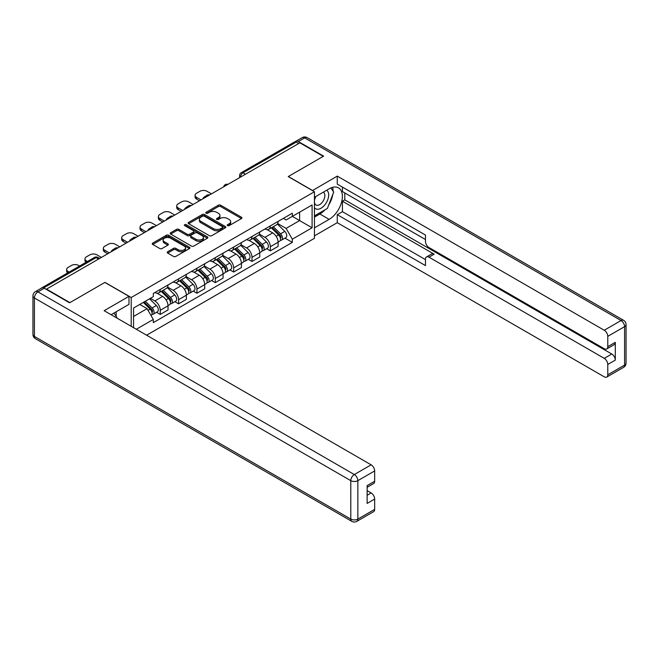 <?xml version="1.0" encoding="UTF-8"?>
<svg xmlns="http://www.w3.org/2000/svg" width="659" height="659" viewBox="0 0 659 659"><rect width="100%" height="100%" fill="white"/><g stroke="black" fill="none" stroke-linecap="round" stroke-linejoin="round"><path stroke-width="0.99" d="M227.561 225.625A1.145 0.659 0 0 0 229.184 225.625L241.449 218.549A1.631 0.939 0 0 0 241.927 217.882A1.631 0.939 0 0 0 241.449 217.215L220.666 205.213A1.631 0.939 0 0 0 218.36 205.213L206.094 212.297A1.145 0.659 0 0 0 205.756 212.766A1.145 0.659 0 0 0 206.094 213.228A1.145 0.659 0 0 0 207.709 213.228L209.298 212.313A5.223 3.015 0 0 1 216.679 212.313L218.417 213.318A5.223 3.015 0 0 1 219.941 215.444A5.223 3.015 0 0 1 218.417 217.577L216.827 218.5A1.145 0.659 0 0 0 216.49 218.961A1.145 0.659 0 0 0 216.827 219.431A1.145 0.659 0 0 0 218.442 219.431L220.032 218.516A5.223 3.015 0 0 1 227.421 218.516L229.151 219.513A5.223 3.015 0 0 1 230.683 221.646A5.223 3.015 0 0 1 229.151 223.78L227.561 224.694A1.145 0.659 0 0 0 227.231 225.164A1.145 0.659 0 0 0 227.561 225.625L227.561 224.694M167.674 251.738A1.631 0.939 0 0 0 167.197 252.405A1.631 0.939 0 0 0 167.674 253.072L173.506 256.442A1.631 0.939 0 0 0 175.813 256.442L189.438 248.575A1.631 0.939 0 0 0 189.916 247.908A1.631 0.939 0 0 0 189.438 247.24L168.655 235.247A1.631 0.939 0 0 0 166.348 235.247L152.723 243.105A1.631 0.939 0 0 0 152.245 243.772A1.631 0.939 0 0 0 152.723 244.44L159.766 248.509A1.631 0.939 0 0 0 162.081 248.509L167.905 245.14A1.631 0.939 0 0 0 168.383 244.473A1.631 0.939 0 0 0 167.905 243.805L164.412 241.787A4.366 2.521 0 0 1 163.135 240.008A4.366 2.521 0 0 1 165.829 237.677A4.366 2.521 0 0 1 170.59 238.228L184.273 246.12A4.366 2.521 0 0 1 185.55 247.908A4.366 2.521 0 0 1 182.856 250.239A4.366 2.521 0 0 1 178.095 249.687L175.813 248.369A1.631 0.939 0 0 0 173.506 248.369L167.674 251.738L167.674 253.072M131.207 297.514L104.979 282.373L69.928 302.613L46.525 289.095L299.861 142.838L323.264 156.348L288.222 176.579L314.442 191.728L131.207 297.514L131.207 326.312M209.414 235.708A1.631 0.939 0 0 0 211.72 235.708L225.345 227.841A1.631 0.939 0 0 0 225.823 227.182A1.631 0.939 0 0 0 225.345 226.515L204.562 214.513A1.631 0.939 0 0 0 202.255 214.513L188.631 222.38A1.631 0.939 0 0 0 188.153 223.047A1.631 0.939 0 0 0 188.631 223.714L209.414 235.708M185.105 225.872A1.145 0.659 0 0 1 186.266 226.037L207.371 238.22L193.771 246.071A1.631 0.939 0 0 1 191.456 246.071L170.681 234.077L176.505 230.732L176.505 229.381L170.681 232.742A1.631 0.939 0 0 0 170.203 233.41A1.631 0.939 0 0 0 170.681 234.077L170.681 232.742M176.505 230.732A1.631 0.939 0 0 1 178.82 230.732L178.82 229.381A1.631 0.939 0 0 0 176.505 229.381M178.82 229.381L187.247 234.242A1.631 0.939 0 0 0 189.553 234.242L193.425 232.009A1.631 0.939 0 0 0 193.903 231.342A1.631 0.939 0 0 0 193.425 230.675L184.644 225.609A1.145 0.659 0 0 1 184.314 225.147A1.145 0.659 0 0 1 185.014 224.538A1.145 0.659 0 0 1 186.266 224.678L207.387 236.878A1.631 0.939 0 0 1 207.865 237.545A1.631 0.939 0 0 1 207.387 238.212L207.387 236.878M146.611 335.2L314.442 238.311L314.442 191.728M46.525 289.095L46.525 289.507M41.674 288.041A3.328 1.919 -120 0 0 41.212 288.189A3.328 1.919 -120 0 0 40.858 288.51M245.403 174.273L242.94 172.847A3.328 1.919 60 0 0 241.276 172.683L294.557 141.924A3.328 1.919 60 0 1 296.212 142.089L242.94 172.847A3.328 1.919 120 0 0 240.584 176.925L240.584 177.057M298.684 143.514L296.212 142.089M270.338 225.88A7.653 4.415 60 0 1 268.757 229.316L276.516 224.834A7.653 4.415 -120 0 0 278.106 221.399M259.325 234.118L264.934 237.355A7.653 4.415 60 0 1 270.338 246.73L278.106 242.248A7.653 4.415 -120 0 0 272.694 232.874L267.134 229.67M278.106 242.248L278.106 246.384L270.338 250.865L266.623 248.723M268.757 229.316A7.653 4.415 60 0 1 264.992 228.97M270.338 246.73L270.338 250.865M251.993 236.474A7.653 4.415 60 0 1 250.412 239.909L258.171 235.428A7.653 4.415 -120 0 0 259.753 231.993M248.27 259.317L251.993 261.458L259.753 256.977L259.753 252.842A7.653 4.415 -120 0 0 254.349 243.468L248.789 240.263M250.412 239.909A7.653 4.415 60 0 1 246.639 239.563M240.98 244.711L246.581 247.949A7.653 4.415 60 0 1 251.993 257.323L251.993 261.458M233.648 247.067A7.653 4.415 60 0 1 232.059 250.502L239.827 246.021A7.653 4.415 -120 0 0 241.408 242.586M229.925 269.902L233.648 272.052L241.408 267.57L241.408 263.427A7.653 4.415 -120 0 0 235.996 254.061L230.444 250.848M232.059 250.502A7.653 4.415 60 0 1 228.294 250.156M222.627 255.305L228.236 258.542A7.653 4.415 60 0 1 233.648 267.916L233.648 272.052M215.295 257.661A7.653 4.415 60 0 1 213.714 261.096L221.473 256.615A7.653 4.415 -120 0 0 223.063 253.18M211.58 280.495L215.295 282.645L223.063 278.164L223.063 274.02A7.653 4.415 -120 0 0 217.651 264.654L212.091 261.442M213.714 261.096A7.653 4.415 60 0 1 209.949 260.75M204.282 265.898L209.892 269.136A7.653 4.415 60 0 1 215.295 278.502L215.295 282.645M196.95 268.254A7.653 4.415 60 0 1 195.369 271.689L203.129 267.208A7.653 4.415 -120 0 0 204.71 263.773M193.227 291.089L196.95 293.239L204.71 288.757L204.71 284.614A7.653 4.415 -120 0 0 199.306 275.248L193.746 272.035M195.369 271.689A7.653 4.415 60 0 1 191.596 271.343M185.937 276.492L191.538 279.729A7.653 4.415 60 0 1 196.95 289.095L196.95 293.239M178.605 278.848A7.653 4.415 60 0 1 177.016 282.283L184.784 277.801A7.653 4.415 -120 0 0 186.365 274.366M174.882 301.682L178.605 303.832L186.365 299.351L186.365 295.207A7.653 4.415 -120 0 0 180.953 285.841L175.401 282.629M177.016 282.283A7.653 4.415 60 0 1 173.251 281.937M167.584 287.085L173.193 290.322A7.653 4.415 60 0 1 178.605 299.688L178.605 303.832M160.252 289.441A7.653 4.415 60 0 1 158.671 292.868L166.43 288.387A7.653 4.415 -120 0 0 168.02 284.96M156.537 312.275L160.252 314.425L168.02 309.944L168.02 305.801A7.653 4.415 -120 0 0 162.608 296.435L157.056 293.222M158.671 292.868A7.653 4.415 60 0 1 154.906 292.53M150.376 298.329L154.849 300.916A7.653 4.415 60 0 1 160.252 310.282L160.252 314.425M283.337 218.376L286.105 219.974L312.094 204.965L299.623 212.165L299.623 220.584L286.105 228.393L277.67 223.525M133.555 327.663L133.555 308.041L153.316 296.632L153.316 293.444L292.332 213.186L292.332 216.374L312.094 227.783L292.332 239.192L286.105 228.393M312.094 204.965L312.094 227.783M133.555 316.46L147.081 308.651L153.316 319.45L153.316 322.638L292.332 242.38L292.332 239.192M153.316 319.45L136.322 329.261M147.081 308.651L139.79 304.442M284.968 238.13L292.332 242.38M228.022 225.79L229.151 225.139A5.223 3.015 0 0 0 230.683 223.006L230.683 221.646M219.941 215.444L219.941 216.803A5.223 3.015 0 0 1 218.417 218.936L217.281 219.587M241.449 217.215L241.449 218.549L220.666 206.572A1.631 0.939 0 0 0 218.36 206.572L206.547 213.392M225.345 226.515L225.345 227.841L204.562 215.872A1.631 0.939 0 0 0 202.255 215.872L188.655 223.722L188.631 222.38M222.454 227.643A1.145 0.659 0 0 0 222.791 227.182A1.145 0.659 0 0 0 222.454 226.712L204.216 216.177A1.145 0.659 0 0 0 202.601 216.177L200.921 217.149A5.223 3.015 0 0 0 199.397 219.282A5.223 3.015 0 0 0 200.921 221.416L213.392 228.607A5.223 3.015 0 0 0 220.781 228.607L222.454 227.643L222.454 229.002A1.145 0.659 0 0 0 222.791 228.533L222.791 227.182M199.397 219.282L199.397 220.641A5.223 3.015 0 0 0 200.921 222.767L200.921 221.416M222.454 229.002L220.781 229.966A5.223 3.015 0 0 1 213.392 229.966L200.921 222.767M178.82 230.732L187.247 235.601A1.631 0.939 0 0 0 189.553 235.601L193.425 233.368A1.631 0.939 0 0 0 193.903 232.701L193.903 231.342M195.987 239.291A4.366 2.521 0 0 0 200.748 239.835A4.366 2.521 0 0 0 203.442 237.512A4.366 2.521 0 0 0 202.165 235.724L197.346 232.94A1.631 0.939 0 0 0 195.039 232.94L191.168 235.172A1.631 0.939 0 0 0 190.69 235.84A1.631 0.939 0 0 0 191.168 236.507L195.987 239.291L195.987 240.65A4.366 2.521 0 0 0 200.748 241.194A4.366 2.521 0 0 0 203.442 238.871L203.442 237.512M190.69 235.84L190.69 237.199A1.631 0.939 0 0 0 191.168 237.866L191.168 236.507M195.987 240.65L191.168 237.866M185.55 247.908L185.55 249.267A4.366 2.521 0 0 1 182.856 251.598A4.366 2.521 0 0 1 178.095 251.046L175.813 249.728A1.631 0.939 0 0 0 173.506 249.728L167.699 253.081M163.135 240.008L163.135 241.367A4.366 2.521 0 0 0 164.412 243.146L164.412 241.787M167.888 245.156L164.412 243.146M189.438 247.24L189.438 248.575L168.655 236.597A1.631 0.939 0 0 0 166.348 236.597L152.748 244.456M271.327 227.833L278.559 234.958A4.16 2.397 60 0 1 279.655 241.194L278.098 242.092M203.474 198.483L203.079 198.252A10.396 6.005 -0 0 1 206.069 195.945M272.768 229.25L275.833 231.021M211.473 193.861L207.008 191.283A4.992 2.883 -0 0 0 199.949 191.283L196.539 193.252A4.992 2.883 -0 0 0 195.08 195.295A4.992 2.883 -0 0 0 196.539 197.329L201.011 199.908M272.134 227.363L280.042 235.172A1.993 1.153 60 0 1 280.569 238.171A1.993 1.153 60 0 1 280.388 238.237M273.328 226.68L280.553 233.805A4.16 2.397 60 0 1 281.657 240.041A4.16 2.397 60 0 1 280.396 240.173M277.373 224.044L284.787 231.358A4.16 2.397 60 0 1 285.891 237.594L281.657 240.041M199.479 200.789L196.539 199.092A4.992 2.883 180 0 1 195.08 197.057L195.08 195.295M252.982 238.426L260.206 245.552A4.16 2.397 60 0 1 261.31 251.787L259.753 252.685M185.13 209.076L184.726 208.845A10.396 6.005 -0 0 1 187.724 206.531M254.423 239.843L257.488 241.614M193.128 204.455L188.663 201.876A4.992 2.883 -0 0 0 181.604 201.876L178.194 203.845A4.992 2.883 -0 0 0 176.727 205.88A4.992 2.883 -0 0 0 178.194 207.923L182.658 210.501M253.781 237.957L261.697 245.766A1.993 1.153 60 0 1 262.224 248.764A1.993 1.153 60 0 1 262.043 248.83M254.984 237.265L262.208 244.398A4.16 2.397 60 0 1 263.303 250.634A4.16 2.397 60 0 1 262.051 250.766M259.028 234.637L266.442 241.952A4.16 2.397 60 0 1 267.538 248.188L263.303 250.634M181.134 211.382L178.194 209.686A4.992 2.883 180 0 1 176.727 207.651L176.727 205.88M234.637 249.02L241.861 256.145A4.16 2.397 60 0 1 242.957 262.381L241.408 263.279M166.785 219.669L166.381 219.439A10.396 6.005 -0 0 1 169.379 217.124M236.079 250.436L239.143 252.208M174.783 215.048L170.31 212.47A4.992 2.883 -0 0 0 163.259 212.47L159.849 214.439A4.992 2.883 -0 0 0 158.382 216.473A4.992 2.883 -0 0 0 159.849 218.516L164.313 221.094M235.436 248.55L243.352 256.359A1.993 1.153 60 0 1 243.879 259.358A1.993 1.153 60 0 1 243.698 259.424M236.63 247.858L243.863 254.992A4.16 2.397 60 0 1 244.959 261.228A4.16 2.397 60 0 1 243.698 261.359M240.675 245.23L248.097 252.545A4.16 2.397 60 0 1 249.193 258.781L244.959 261.228M162.781 221.976L159.849 220.279A4.992 2.883 180 0 1 158.382 218.244L158.382 216.473M312.448 190.575L337.26 176.11L604.245 330.25L621.058 320.538L304.68 137.879L298.329 141.545L323.618 156.142L288.337 176.513L312.448 190.435M314.442 197.296L329.146 188.803A18.716 10.799 120 0 1 338.504 187.881A18.716 10.799 120 0 1 341.37 202.873A18.716 10.799 120 0 1 329.146 219.365L314.442 227.849M314.442 235.864L337.26 222.693L337.26 214.677L425.475 265.602L425.475 259.218A4.992 2.883 -120 0 1 426.505 256.936A4.992 2.883 -120 0 1 429.001 257.183L604.245 358.356L611.766 354.015A4.992 2.883 60 0 1 615.3 360.127L615.3 342.334A4.992 2.883 60 0 1 614.262 344.616L606.733 348.965A4.992 2.883 -120 0 0 607.771 346.675L607.771 336.362A4.992 2.883 -120 0 0 604.245 330.25M344.789 192.947L344.789 199.875L342.441 201.234L342.441 211.687L337.26 214.677M342.441 187.107L342.441 191.588L425.475 239.53M606.733 348.965A4.992 2.883 -120 0 1 604.245 348.718L429.001 247.545A4.992 2.883 -120 0 1 425.475 241.433L425.475 235.049L337.26 184.116L337.26 176.11M337.26 222.693L604.245 376.824A4.992 2.883 -120 0 0 606.733 377.072A4.992 2.883 -120 0 0 607.771 374.79L607.771 364.468A4.992 2.883 -120 0 0 604.245 358.356M298.329 141.545A4.992 2.883 -120 0 0 295.842 141.298A4.992 2.883 -120 0 0 295.306 141.776M342.441 201.234L434.174 254.193L429.001 257.183M344.789 199.875L611.766 354.015M342.441 211.687L425.475 259.63M426.505 256.936L431.678 253.946A4.992 2.883 60 0 1 434.174 254.193M314.442 217.124L319.854 213.994A18.716 10.799 120 0 0 325.044 209.784M328.759 204.883A18.716 10.799 120 0 0 332.787 194.504M333.083 191.151A18.716 10.799 120 0 0 332.622 187.337M44.293 288.214L37.942 291.879A4.992 2.883 -120 0 0 35.446 291.632L41.797 287.967A4.992 2.883 60 0 1 44.293 288.214L69.574 302.81L104.863 282.439L128.975 296.361L128.975 304.376L112.269 314.022A18.716 10.799 120 0 0 111.14 314.722M128.975 296.361L104.155 310.694L371.132 464.826A4.992 2.883 60 0 1 374.666 470.938L374.666 481.259A4.992 2.883 60 0 1 373.628 483.549L367.137 487.298M116.149 316.279L116.149 311.781M367.137 495.247L371.132 492.94A4.992 2.883 60 0 1 374.666 499.052L374.666 509.374A4.992 2.883 60 0 1 373.628 511.656L356.807 521.368A4.992 2.883 -120 0 0 357.845 519.086L374.666 509.374M374.666 481.259L367.137 485.609L367.137 503.402L374.666 499.052M371.132 492.94L367.137 490.634M314.442 207.684A10.808 6.244 120 0 0 323.042 206.753A10.808 6.244 120 0 0 328.676 194.982A10.808 6.244 120 0 0 326.716 190.212M315.348 196.769A10.808 6.244 120 0 0 314.442 198.721M314.442 202.338A7.406 4.275 120 0 0 315.941 205.007A7.406 4.275 120 0 0 321.641 203.021A7.406 4.275 120 0 0 324.871 195.575A7.406 4.275 120 0 0 323.338 192.181A7.406 4.275 120 0 0 323.314 192.173M315.966 196.415A7.406 4.275 120 0 0 314.442 200.855M330.843 187.955L333.726 192.066L327.383 208.433L314.681 215.765M113.9 313.074L116.857 317.284L116.618 317.885M216.284 259.605L223.516 266.738A4.16 2.397 60 0 1 224.612 272.974L223.063 273.872M148.44 230.263L148.036 230.032A10.396 6.005 -0 0 1 151.026 227.717M217.725 261.03L220.79 262.801M156.43 225.642L151.965 223.063A4.992 2.883 -0 0 0 144.906 223.063L141.496 225.032A4.992 2.883 -0 0 0 140.037 227.067A4.992 2.883 -0 0 0 141.496 229.11L145.968 231.688M217.091 259.144L224.999 266.953A1.993 1.153 60 0 1 225.526 269.943A1.993 1.153 60 0 1 225.345 270.017M218.286 258.452L225.51 265.585A4.16 2.397 60 0 1 226.614 271.821A4.16 2.397 60 0 1 225.353 271.953M222.33 255.824L229.744 263.139A4.16 2.397 60 0 1 230.848 269.374L226.614 271.821M144.436 232.569L141.496 230.872A4.992 2.883 180 0 1 140.037 228.838L140.037 227.067M197.939 270.198L205.163 277.332A4.16 2.397 60 0 1 206.267 283.568L204.71 284.466M130.087 240.856L129.691 240.617A10.396 6.005 -0 0 1 132.681 238.311M199.38 271.623L202.445 273.394M138.085 236.235L133.62 233.657A4.992 2.883 -0 0 0 126.561 233.657L123.151 235.625A4.992 2.883 -0 0 0 121.684 237.66A4.992 2.883 -0 0 0 123.151 239.703L127.615 242.281M198.738 269.737L206.654 277.546A1.993 1.153 60 0 1 207.181 280.536A1.993 1.153 60 0 1 207 280.61M199.941 269.045L207.165 276.179A4.16 2.397 60 0 1 208.26 282.414A4.16 2.397 60 0 1 207.008 282.546M203.985 266.417L211.399 273.732A4.16 2.397 60 0 1 212.495 279.968L208.26 282.414M126.091 243.163L123.151 241.466A4.992 2.883 180 0 1 121.684 239.431L121.684 237.66M179.594 280.792L186.818 287.925A4.16 2.397 60 0 1 187.914 294.161L186.365 295.051M111.742 251.45L111.338 251.211A10.396 6.005 -0 0 1 114.337 248.904M181.036 282.217L184.1 283.988M119.74 246.828L115.267 244.25A4.992 2.883 -0 0 0 108.216 244.25L104.806 246.219A4.992 2.883 -0 0 0 103.339 248.254A4.992 2.883 -0 0 0 104.806 250.288L109.27 252.875M180.393 280.33L188.309 288.14A1.993 1.153 60 0 1 188.836 291.13A1.993 1.153 60 0 1 188.655 291.204M181.587 279.638L188.82 286.772A4.16 2.397 60 0 1 189.916 293.008A4.16 2.397 60 0 1 188.663 293.14M185.632 277.011L193.054 284.326A4.16 2.397 60 0 1 194.15 290.561L189.916 293.008M107.738 253.756L104.806 252.059A4.992 2.883 180 0 1 103.339 250.016L103.339 248.254M161.241 291.385L168.473 298.519A4.16 2.397 60 0 1 169.569 304.755L168.02 305.644M162.682 292.81L165.747 294.581M101.387 257.422L96.922 254.844A4.992 2.883 -0 0 0 89.863 254.844L86.453 256.812A4.992 2.883 -0 0 0 84.995 258.847A4.992 2.883 -0 0 0 86.453 260.882L87.482 261.475M162.048 290.924L169.964 298.733A1.993 1.153 60 0 1 170.483 301.723A1.993 1.153 60 0 1 170.302 301.797M163.243 290.232L170.475 297.366A4.16 2.397 60 0 1 171.571 303.601A4.16 2.397 60 0 1 170.31 303.733M167.287 287.604L174.709 294.919A4.16 2.397 60 0 1 175.805 301.155L171.571 303.601M85.983 262.34A4.992 2.883 180 0 1 84.995 260.61L84.995 258.847M143.324 302.407L150.12 309.112A4.16 2.397 60 0 1 151.224 315.348L151.018 315.463M144.337 303.404L147.402 305.175M79.599 266.022L78.578 265.437A4.992 2.883 -0 0 0 71.518 265.437L68.108 267.406A4.992 2.883 -0 0 0 66.65 269.44A4.992 2.883 -0 0 0 68.108 271.475L69.129 272.068M144.132 301.937L151.611 309.326A1.993 1.153 60 0 1 152.138 312.317A1.993 1.153 60 0 1 151.957 312.391M145.326 301.245L152.122 307.959A4.16 2.397 60 0 1 153.218 314.186A4.16 2.397 60 0 1 151.965 314.327M149.56 298.807L156.356 305.512A4.16 2.397 60 0 1 157.452 311.748L153.218 314.186M67.638 272.933A4.992 2.883 180 0 1 66.65 271.203L66.65 269.44M240.7 176.991L240.584 176.925A3.328 1.919 0 0 1 239.612 175.566L239.612 177.617M178.605 299.688L186.365 295.207M196.95 289.095L204.71 284.614M215.295 278.502L223.063 274.02M233.648 267.916L241.408 263.427M251.993 257.323L259.753 252.842M160.252 310.282L168.02 305.801M154.849 300.916L162.608 296.435M173.193 290.322L180.953 285.841M191.538 279.729L199.306 275.248M209.892 269.136L217.651 264.654M228.236 258.542L235.996 254.061M246.581 247.949L254.349 243.468M264.934 237.355L272.694 232.874M227.676 184.512A3.328 1.919 120 0 0 226.21 185.36M209.331 195.105A3.328 1.919 120 0 0 207.857 195.954M190.978 205.699A3.328 1.919 120 0 0 189.512 206.547M172.633 216.292A3.328 1.919 120 0 0 171.167 217.141M154.288 226.885A3.328 1.919 120 0 0 152.822 227.734M135.943 237.479A3.328 1.919 120 0 0 134.469 238.319M117.59 248.064A3.328 1.919 120 0 0 116.124 248.913M98.628 259.02L96.156 257.595L43.642 287.909M99.6 258.452L97.82 257.43A3.328 1.919 120 0 0 96.156 257.595A3.328 1.919 60 0 0 94.492 257.43L41.212 288.189M229.151 225.139L229.151 223.78M216.827 219.431L216.827 218.5M218.417 218.936L218.417 217.577M206.094 213.228L206.094 212.297M218.36 206.572L218.36 205.213M220.666 206.572L220.666 205.213M202.255 215.872L202.255 214.513M204.562 215.872L204.562 214.513M213.392 229.966L213.392 228.607M220.781 229.966L220.781 228.607M187.247 235.601L187.247 234.242M189.553 235.601L189.553 234.242M193.425 233.368L193.425 232.009M186.266 226.037L186.266 224.678M173.506 249.728L173.506 248.369M175.813 249.728L175.813 248.369M178.095 251.046L178.095 249.687M167.905 245.14L167.905 243.805M152.723 244.44L152.723 243.105M166.348 236.597L166.348 235.247M168.655 236.597L168.655 235.247M278.559 234.958L276.17 236.342M280.981 237.256L280.24 237.685M284.787 231.358L280.553 233.805M196.539 199.092L196.539 197.329M260.206 245.552L257.817 246.936M262.636 247.85L261.887 248.278M266.442 241.952L262.208 244.398M178.194 209.686L178.194 207.923M241.861 256.145L239.472 257.529M244.291 258.443L243.542 258.872M248.097 252.545L243.863 254.992M159.849 220.279L159.849 218.516M607.771 346.675L615.3 342.334M615.3 360.127L607.771 364.468M607.771 374.79L624.592 365.078L624.592 326.65L607.771 336.362M319.854 213.994L329.146 219.365M624.592 365.078A4.992 2.883 60 0 1 623.554 367.368A4.992 4.992 0 0 0 626.05 363.043A4.992 2.883 180 0 1 624.592 365.078M624.592 326.65A4.992 2.883 0 0 0 626.05 324.607A4.992 4.992 0 0 0 623.554 320.29A4.992 2.883 -60 0 0 621.058 320.538A4.992 2.883 60 0 1 624.592 326.65M295.842 141.298L302.193 137.632A4.992 2.883 60 0 1 304.68 137.879A4.992 2.883 -60 0 1 307.176 137.632L623.554 320.29M35.446 291.632A4.992 4.992 0 0 0 32.95 295.957A4.992 2.883 180 0 0 34.408 297.992A4.992 2.883 -60 0 1 37.942 291.879L354.32 474.538A4.992 2.883 -60 0 0 350.786 480.65L34.408 297.992L34.408 336.428L350.786 519.086L350.786 480.65A4.992 2.883 0 0 0 357.845 480.65L357.845 519.086A4.992 2.883 180 0 1 350.786 519.086A4.992 2.883 -60 0 0 351.824 521.368A4.992 4.992 0 0 0 356.807 521.368M374.666 470.938L357.845 480.65A4.992 2.883 -120 0 0 354.32 474.538L371.132 464.826M35.446 338.71A4.992 2.883 -60 0 1 34.408 336.428A4.992 2.883 0 0 1 32.95 334.393A4.992 4.992 0 0 0 35.446 338.71L351.824 521.368M223.516 266.738L221.127 268.114M225.946 269.037L225.197 269.465M229.744 263.139L225.51 265.585M141.496 230.872L141.496 229.11M205.163 277.332L202.774 278.708M207.593 279.622L206.844 280.059M211.399 273.732L207.165 276.179M123.151 241.466L123.151 239.703M186.818 287.925L184.429 289.301M189.248 290.215L188.499 290.652M193.054 284.326L188.82 286.772M104.806 252.059L104.806 250.288M168.473 298.519L166.084 299.894M170.903 300.809L170.154 301.245M174.709 294.919L170.475 297.366M86.453 262.068L86.453 260.882M150.12 309.112L148.044 310.315M152.55 311.402L151.801 311.839M156.356 305.512L152.122 307.959M68.108 272.661L68.108 271.475M227.956 184.347A3.328 3.328 0 0 0 223.689 186.81M209.611 194.94A3.328 3.328 0 0 0 205.344 197.403M191.267 205.534A3.328 3.328 0 0 0 186.999 207.997M172.913 216.127A3.328 3.328 0 0 0 168.646 218.59M154.568 226.721A3.328 3.328 0 0 0 150.301 229.184M136.224 237.314A3.328 3.328 0 0 0 131.957 239.777M117.87 247.908A3.328 3.328 0 0 0 113.603 250.371M97.82 257.43A3.328 3.328 0 0 0 94.492 257.43M241.276 172.683A3.328 3.328 0 0 0 239.612 175.566M606.733 377.072L623.554 367.368M626.05 363.043L626.05 324.607M307.176 137.632A4.992 4.992 0 0 0 302.193 137.632M32.95 295.957L32.95 334.393"/></g></svg>

